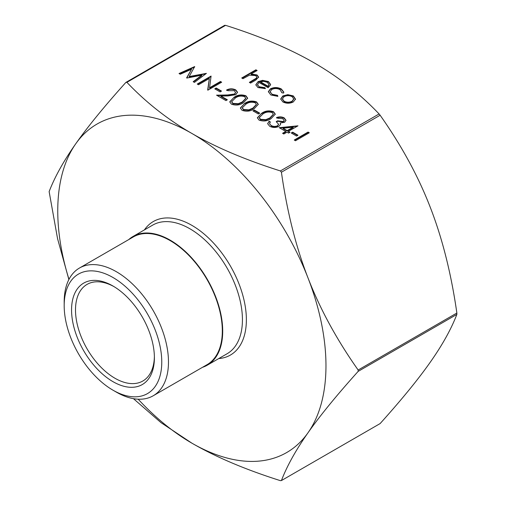 <?xml version="1.0" encoding="UTF-8"?>
<svg xmlns="http://www.w3.org/2000/svg" width="506" height="506" viewBox="0 0 506 506"><rect width="100%" height="100%" fill="white"/><g stroke="black" fill="none" stroke-linecap="round" stroke-linejoin="round"><path stroke-width="0.76" d="M296.554 136.051L291.241 132.983L292.658 132.167L297.971 135.228L296.554 136.051M283.411 121.56L284.17 120.46L282.803 118.708L277.794 118.271L276.554 117.556C279.268 116.582 281.817 116.69 284.201 117.885L286.016 120.301L284.644 122.281L280.191 122.99L280.514 124.533L278.882 126.424C275.738 127.854 272.664 127.79 269.654 126.241L267.649 123.641L269.116 121.231L270.356 121.946L269.534 123.673L271.089 125.437C273.126 126.589 275.27 126.702 277.528 125.779L278.572 124.236L276.2 121.642L277.617 120.826L283.411 121.56L283.411 122.016L284.151 120.675M280.564 124.103L280.514 124.533M269.534 123.787L271.089 125.437M258.319 113.976L253.013 110.909L254.429 110.093L259.736 113.161L258.319 113.976M243.449 102.743C239.863 105.21 235.859 105.691 231.432 104.173L229.749 101.839L234.069 97.323C237.58 94.824 241.539 94.318 245.948 95.798L247.668 98.202L243.449 102.743M220.091 91.909L214.784 88.841L216.201 88.025L221.508 91.086L220.091 91.909M191.553 69.246L180.281 74.23L179.029 73.515L194.658 66.596L189.206 76.526L206.404 73.376L194.43 82.402L193.184 81.687L201.799 75.185L186.878 78.044L186.6 77.88L191.553 69.246L186.796 77.994M281.937 92.813L280.033 89.67C277.339 88.259 274.581 88.189 271.766 89.461L270.141 91.744L272.076 94.274L277.509 95.368L277.87 96.355L270.818 94.976L268.344 91.681L270.413 88.809C274.125 87.095 277.775 87.165 281.368 89.005L283.822 92.124L283.619 93.034L281.937 92.813L281.987 92.49M242.975 78.696L241.735 77.981L255.897 69.803L257.137 70.517L251.159 73.971L257.08 74.983L258.661 77.114L255.739 80.112L250.584 83.092L249.344 82.37L256.245 78.228L256.858 77.083L255.619 75.571L249.521 75.135L242.975 78.696M68.873 279.559L57.557 238.642L49.133 191.603C54.787 176.904 63.648 160.971 75.723 143.818C87.747 126.69 104.464 106.228 125.874 82.427L126.898 82.333C146.089 102.509 167.739 119.549 191.863 133.445C215.935 147.373 245.442 159.871 280.387 170.946L281.412 172.223C287.066 211.653 295.928 246.884 308.002 277.92A189.655 109.498 -120 0 0 191.863 133.445A189.655 109.498 -120 0 0 75.723 143.818A189.655 109.498 -120 0 0 68.974 279.35M138.163 399.19A189.655 109.498 -120 0 0 191.863 443.148A189.655 109.498 -120 0 0 308.002 432.775A189.655 109.498 -120 0 0 308.002 277.92C320.026 308.989 336.743 339.69 358.153 370.019L358.153 371.385C336.743 395.186 320.026 415.654 308.002 432.775C295.928 449.935 287.066 465.862 281.412 480.567L380.126 423.573C401.536 399.772 418.253 379.31 430.277 362.182C442.352 345.029 451.213 329.096 456.867 314.397L456.867 313.031C451.213 273.601 442.352 238.364 430.277 207.327C418.253 176.259 401.536 145.564 380.126 115.235L379.102 113.958C359.911 93.781 338.261 76.748 314.137 62.852C290.065 48.924 260.558 36.419 225.613 25.344L224.588 25.433M259.078 82.478L257.491 84.635L259.047 86.747L264.885 87.664L265.403 88.632L257.959 87.551L255.802 84.806L258.079 81.624L262.608 80.346L268.433 81.542L270.583 84.42L270.508 85.033L268.104 87.69L259.078 82.478M282.86 95.931L287.819 94.66L293.335 95.919L295.504 99.087L293.303 101.959C289.811 103.635 286.345 103.629 282.892 101.946L280.678 99.005L282.86 95.931L282.86 96.387L287.819 95.115L287.819 94.66M209.339 78.493L198.497 84.755L197.264 84.04L211.065 76.064L209.579 87.759L220.445 81.485L221.685 82.2L207.884 90.169L209.339 78.493L207.662 90.043M234.461 94.034L235.568 92.465L234.265 90.688L227.883 90.682L226.644 89.967C229.673 88.48 232.709 88.461 235.745 89.91L237.542 92.244L235.809 94.685L228.067 95.931L220.926 96.064L227.352 99.777L225.935 100.593L216.555 95.179L227.618 94.97L234.461 94.034L234.461 94.489L235.549 92.687M254.069 108.872C250.483 111.339 246.479 111.82 242.051 110.308L240.369 107.968L244.689 103.458C248.199 100.96 252.159 100.447 256.567 101.927L258.288 104.331L254.069 108.872M271.058 118.682C267.472 121.149 263.468 121.63 259.047 120.118L257.358 117.778L261.678 113.268C265.195 110.763 269.154 110.257 273.556 111.737L275.283 114.141L271.058 118.682M285.757 131.452L279.204 127.67L297.971 125.83L288.407 131.351L290.001 132.268L288.584 133.084L286.997 132.167L283.809 134.008L282.569 133.293L285.757 131.452L285.757 131.908L282.962 133.521M295.491 140.75L294.252 140.035L308.059 132.066L309.292 132.781L295.491 140.75M380.126 423.573L281.412 480.567L280.387 480.656C245.442 469.581 215.935 457.076 191.863 443.148L161.028 422.655L133.445 398.665M125.874 82.427L224.708 25.3M202.501 367.312A74.306 42.896 -120 0 0 207.321 365.168A74.306 42.896 -120 0 0 218.712 305.63A74.306 42.896 -120 0 0 170.168 240.154A74.306 42.896 -120 0 0 133.021 236.473A74.306 42.896 -120 0 0 128.752 239.578M154.381 356.591A55.78 32.207 60 0 1 142.837 381.012A55.78 32.207 60 0 1 114.951 378.248A55.78 32.207 60 0 1 78.506 329.096A55.78 32.207 60 0 1 87.057 284.397A55.78 32.207 60 0 1 113.976 286.611M112.977 381.663A58.569 33.813 -120 0 0 154.393 357.755A58.569 33.813 -120 0 0 112.977 286.016A58.569 33.813 -120 0 0 71.561 309.931A58.569 33.813 -120 0 0 112.977 381.663M112.977 277.503A69.006 39.841 60 0 1 161.768 362.011A69.006 39.841 60 0 1 112.977 390.183A69.006 39.841 60 0 1 64.186 305.668A69.006 39.841 60 0 1 112.977 277.503M112.977 390.183L116.329 392.118A73.743 42.58 -120 0 0 153.204 395.774A73.743 42.58 -120 0 0 164.507 336.68A73.743 42.58 -120 0 0 116.329 271.69A73.743 42.58 -120 0 0 79.455 268.041A73.743 42.58 -120 0 0 64.186 301.797L64.186 305.668M153.204 395.774L207.043 364.687A73.743 42.58 -120 0 0 218.345 305.592A73.743 42.58 -120 0 0 170.168 240.609A73.743 42.58 -120 0 0 133.299 236.953L79.455 268.041M242.127 78.209L255.897 70.258L255.897 69.803M255.897 70.258L256.738 70.745M257.08 74.983L257.08 75.438L251.159 74.426L251.159 73.971M257.08 75.438L258.648 77.342M249.743 82.604L256.245 78.683L256.245 78.228M256.245 78.683L256.833 77.304M257.503 84.863L259.047 86.747M259.047 87.203L264.885 88.12L264.885 87.664M264.885 88.12L265.182 88.67M255.815 85.027L258.079 81.624M258.079 82.08L262.608 80.802L262.608 80.346M262.608 80.802L268.433 81.997L268.433 81.542M268.433 81.997L270.571 84.641M260.451 81.833L268.104 86.254L269.002 84.603L267.257 82.295L263.715 81.339L260.451 81.833L260.451 82.288L268.104 86.709L268.983 84.837M268.104 86.709L268.104 86.254M268.357 91.915L270.413 89.265C274.125 87.551 277.775 87.62 281.368 89.461L281.368 89.005M281.368 89.461L283.809 92.351M270.153 91.972L272.076 94.274M272.076 94.73L277.509 95.824L277.509 95.368M277.509 95.824L277.712 96.374M270.413 89.265L270.413 88.809M287.819 95.115L293.335 96.374L293.335 95.919M293.335 96.374L295.504 99.543M280.691 99.233L282.86 96.387M282.437 99.17L284.125 101.681C286.757 102.965 289.4 102.977 292.051 101.7L293.708 99.157M292.051 101.244L293.72 98.929L292.089 96.627C289.413 95.362 286.75 95.368 284.087 96.646L282.424 98.942L284.125 101.225C286.757 102.509 289.4 102.522 292.051 101.244L292.051 101.7M284.125 101.681L284.125 101.225M179.478 73.768L194.627 67.064M194.658 67.007L194.658 66.596M205.834 73.8L189.206 76.982L189.206 76.526M193.526 81.883L201.799 75.641L201.799 75.185M197.656 84.268L211.065 76.52L211.065 76.064M220.445 81.485L220.445 81.94L209.579 88.215L209.579 87.759M220.445 81.94L221.293 82.427M215.176 89.069L216.201 88.48L216.201 88.025M216.201 88.48L221.116 91.314M226.644 90.422C229.673 88.936 232.709 88.917 235.745 90.365L235.745 89.91M235.745 90.365L237.529 92.484M226.954 100.005L220.926 96.519L220.926 96.064M217.314 95.615L227.618 95.425L227.618 94.97M227.618 95.425L234.461 94.489M229.762 102.067L234.069 97.323M234.069 97.778C237.58 95.28 241.539 94.774 245.948 96.254L245.948 95.798M245.948 96.254L247.655 98.43M231.716 101.87L232.893 103.838L238.225 104.179L242.216 102.478L245.733 98.562M244.575 96.64C241.077 95.583 237.991 96.045 235.315 98.037L231.697 101.636L232.893 103.382L238.225 103.724L242.216 102.022L245.752 98.316L244.575 96.64M242.216 102.478L242.216 102.022M238.225 104.179L238.225 103.724M232.893 103.838L232.893 103.382M240.382 108.195L244.689 103.458M244.689 103.913C248.199 101.415 252.159 100.903 256.567 102.383L256.567 101.927M256.567 102.383L258.275 104.559M242.336 107.999L243.512 109.966L248.844 110.308L252.836 108.607L256.352 104.698M255.195 102.769C251.697 101.712 248.61 102.18 245.935 104.166L242.317 107.772L243.512 109.511L248.844 109.853L252.836 108.151L256.371 104.445L255.195 102.769M252.836 108.607L252.836 108.151M248.844 110.308L248.844 109.853M243.512 109.966L243.512 109.511M253.405 111.137L254.429 110.548L254.429 110.093M254.429 110.548L259.344 113.388M257.371 118.006L261.678 113.268M261.678 113.724C265.195 111.219 269.154 110.713 273.556 112.193L273.556 111.737M273.556 112.193L275.27 114.369M259.325 117.809L260.501 119.777L265.833 120.118L269.825 118.417L273.341 114.508M272.184 112.579C268.686 111.522 265.599 111.99 262.924 113.976L259.306 117.575L260.501 119.321L265.833 119.663L269.825 117.961L273.36 114.255L272.184 112.579M269.825 118.417L269.825 117.961M265.833 120.118L265.833 119.663M260.501 119.777L260.501 119.321M276.554 118.012C279.268 117.038 281.817 117.145 284.201 118.341L284.201 117.885M284.201 118.341L285.998 120.529M280.545 124.331L280.191 122.99M267.661 123.869L269.116 121.231M269.116 121.687L270.09 122.25M271.089 125.893C273.126 127.044 275.27 127.158 277.528 126.234L277.528 125.779M277.528 126.234L278.553 124.47M276.567 121.883L277.617 121.282L277.617 120.826M277.617 121.282L283.411 122.016M279.875 128.056L297.364 126.177M289.609 132.496L288.407 131.807L288.407 131.351M283.056 128.258L283.056 128.714L287.174 131.086L293.164 127.626L293.164 127.17L283.056 128.258L287.174 130.63L293.164 127.17M287.174 131.086L287.174 130.63M291.639 133.211L292.658 132.623L292.658 132.167M292.658 132.623L297.572 135.456M294.644 140.263L308.059 132.521L308.059 132.066M308.059 132.521L308.9 133.008M379.102 113.958L280.387 170.946M126.898 82.333L225.613 25.344M281.412 172.223L380.126 115.235M358.153 371.385L456.867 314.397M456.867 313.031L358.153 370.019M133.021 236.473L152.742 225.088A74.306 42.896 60 0 1 189.889 228.769A74.306 42.896 60 0 1 238.434 294.245A74.306 42.896 60 0 1 227.042 353.783L207.321 365.168M218.737 358.577A77.089 44.509 -120 0 0 244.575 302.683A77.089 44.509 -120 0 0 191.863 225.353A77.089 44.509 -120 0 0 144.438 229.882M254.094 80.087L254.094 79.632M256.858 77.083L256.858 77.538M257.491 84.635L257.491 85.09M269.002 84.603L269.002 85.059M270.141 91.744L270.141 92.2M293.72 98.929L293.72 99.385M282.424 98.942L282.424 99.397M235.568 92.465L235.568 92.921M245.752 98.316L245.752 98.771M231.697 101.636L231.697 102.092M256.371 104.445L256.371 104.9M242.317 107.772L242.317 108.227M273.36 114.255L273.36 114.71M259.306 117.575L259.306 118.031M278.572 124.236L278.572 124.691M284.17 120.46L284.17 120.915"/></g></svg>
